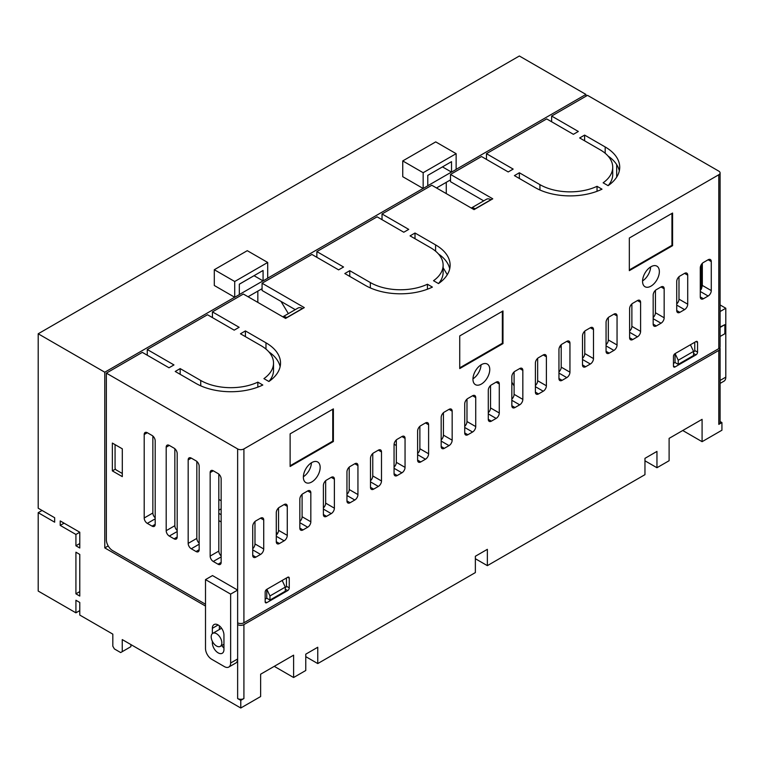 <?xml version="1.0" encoding="UTF-8"?>
<svg xmlns="http://www.w3.org/2000/svg" width="764" height="764" viewBox="0 0 764 764"><rect width="100%" height="100%" fill="white"/><g stroke="black" fill="none" stroke-linecap="round" stroke-linejoin="round"><path stroke-width="1.15" d="M442.471 166.886L451.524 172.11L456.137 169.446L456.137 153.669L435.719 141.884L402.743 160.927L402.743 176.694L423.094 188.45L267.696 278.172M212.43 317.595L212.43 311.884L243.353 294.035L285.593 318.426L304.311 307.615L262.071 283.224L262.071 290.482L295.276 309.649M262.071 283.224L311.913 254.45L338.614 269.864L343.561 267.008L316.859 251.595L316.859 257.306M382.029 219.679L382.029 213.968L431.794 185.241L474.043 209.632L492.761 198.821L450.512 174.431L450.512 181.689L483.717 200.856M450.512 174.431L481.511 156.534L508.213 171.948L513.16 169.092L486.458 153.679L546.68 118.907L573.382 134.321L578.329 131.465L551.627 116.052L551.627 121.762M551.627 116.052L587.516 95.338L718.8 171.136A4.441 2.569 0 0 1 720.099 172.941L720.099 346.808A4.441 2.569 180 0 1 718.8 348.623L243.917 622.784A4.441 2.569 0 0 1 237.633 622.784L237.633 590.075L212.507 575.569L205.506 579.609L205.506 648.521A8.796 5.081 -120 0 0 211.723 659.284L224.415 666.619A8.796 5.081 -120 0 0 228.808 667.048A8.796 5.081 -120 0 0 230.632 663.028L230.632 594.115L237.633 590.075L237.633 448.926A4.441 2.569 0 0 0 243.917 448.926L718.8 174.755A4.441 2.569 0 0 0 720.099 172.941M486.458 153.679L486.458 159.389M212.43 311.884L239.132 327.298L234.185 330.153L207.483 314.739L147.261 349.511L147.261 355.222M205.506 604.238L112.633 550.615A8.882 5.128 -120 0 1 106.358 539.737L106.358 373.128L142.314 352.366L169.016 367.78L173.963 364.925L147.261 349.511M316.859 251.595L377.082 216.823L403.784 232.237L408.73 229.381L382.029 213.968M106.358 373.128L237.633 448.926M534.981 187.495A49.631 28.66 0 0 0 602.003 189.176L597.037 186.311A42.641 24.62 0 0 1 539.928 184.64L519.358 172.76L514.411 175.615L534.981 187.495M195.785 383.327A49.631 28.66 0 0 0 262.806 385.018L257.831 382.143A42.641 24.62 0 0 1 200.731 380.472L180.161 368.601L175.214 371.457L195.785 383.327M608.096 185.662A49.631 28.66 0 0 0 619.719 167.23A49.631 28.66 0 0 0 605.183 146.965L584.613 135.094L579.666 137.95L600.237 149.83A42.641 24.62 0 0 1 612.718 167.23A42.641 24.62 0 0 1 603.13 182.797L608.096 185.662A42.641 24.62 0 0 0 612.718 174.488L612.718 167.23M268.899 381.494A49.631 28.66 0 0 0 280.522 363.072A49.631 28.66 0 0 0 265.977 342.807L245.406 330.927L240.459 333.782L261.03 345.662A42.641 24.62 0 0 1 273.522 363.072A42.641 24.62 0 0 1 263.924 378.629L268.899 381.494A42.641 24.62 0 0 0 273.522 370.32L273.522 363.072M365.383 285.411A49.631 28.66 0 0 0 432.405 287.092L427.429 284.227A42.641 24.62 0 0 1 370.33 282.556L349.759 270.685L344.812 273.541L365.383 285.411M438.498 283.578A49.631 28.66 0 0 0 450.12 265.146A49.631 28.66 0 0 0 435.585 244.891L415.005 233.01L410.058 235.866L430.638 247.746A42.641 24.62 0 0 1 443.12 265.146A42.641 24.62 0 0 1 433.522 280.713L438.498 283.578A42.641 24.62 0 0 0 443.12 272.404L443.12 265.146M449.719 268.775A49.631 28.66 0 0 0 438.45 253.944M280.121 366.691A49.631 28.66 0 0 0 268.852 351.86M619.317 170.859A49.631 28.66 0 0 0 608.048 156.028M585.94 96.245L585.94 94.43L519.358 55.992L343.074 157.766M682.739 430.504L702.087 441.678L721.932 430.218L721.932 422.568L720.099 421.499M79.781 596.063L79.781 554.425L75.922 552.2L75.922 593.829L79.781 596.063M79.781 548.008L79.781 532.231L60.213 520.933L60.213 525.393L75.922 534.466L75.922 545.773L79.781 548.008M343.074 157.518L38.2 333.782L104.783 372.221L104.783 547.903L205.506 606.053M38.2 333.782L38.2 508.222L54.655 517.725L54.655 522.184L38.2 512.682L38.2 591.059L75.922 612.833L79.781 610.598M130.911 644.587L130.911 646.65L120.674 652.561L114.39 648.932L112.824 646.22L112.824 634.139L79.781 615.068L79.781 602.481L75.922 600.246L75.922 612.833M122.25 651.654L122.25 639.583L240.775 708.008L240.775 700.359L237.633 698.544A4.441 2.569 180 0 0 243.917 698.544L240.775 700.359M228.808 667.048L235.818 663.009A8.796 5.081 -120 0 0 237.633 658.979L237.633 698.544M254.068 275.708L263.074 280.904L267.696 278.239L267.696 262.463L247.278 250.678L214.302 269.721L214.302 285.497L234.653 297.244L104.783 372.221M263.017 280.875L239.333 294.541M451.457 172.072L427.773 185.748M585.94 94.43L456.137 169.369M450.512 179.874L436.511 187.963M262.071 288.668L248.061 296.757M616.691 164.632L616.691 177.086M559.764 346.598L561.206 347.429M218.036 564.214L221.149 562.419A4.393 2.54 60 0 1 220.233 564.434A4.393 2.54 60 0 1 218.036 564.214L213.261 561.464A4.393 2.54 60 0 1 210.157 556.077L218.819 551.073L218.819 474.119M218.819 551.073A4.393 2.54 -120 0 0 221.149 555.886M152.084 526.138L155.188 524.343A4.393 2.54 60 0 1 154.28 526.358A4.393 2.54 60 0 1 152.084 526.138L147.309 523.378A4.393 2.54 60 0 1 144.195 517.992L152.867 512.988L152.867 436.043M152.867 512.988A4.393 2.54 -120 0 0 155.188 517.811M174.068 538.83L177.181 537.035A4.393 2.54 60 0 1 176.264 539.05A4.393 2.54 60 0 1 174.068 538.83L169.293 536.07A4.393 2.54 60 0 1 166.189 530.693L174.851 525.689L174.851 448.735M174.851 525.689A4.393 2.54 -120 0 0 177.181 530.502M196.052 551.522L199.165 549.727A4.393 2.54 60 0 1 198.248 551.742A4.393 2.54 60 0 1 196.052 551.522L191.277 548.772A4.393 2.54 60 0 1 188.173 543.385L196.835 538.381L196.835 461.427M196.835 538.381A4.393 2.54 -120 0 0 199.165 543.194M278.545 507.926L278.545 530.34A4.441 2.569 120 0 1 276.281 535.125M302.095 494.327L302.095 516.731A4.441 2.569 120 0 1 299.841 521.525M325.655 480.728L325.655 503.132A4.441 2.569 120 0 1 323.392 507.926M349.215 467.119L349.215 489.533A4.441 2.569 120 0 1 346.952 494.327M372.765 453.52L372.765 475.934A4.441 2.569 120 0 1 370.502 480.728M396.325 439.921L396.325 462.335A4.441 2.569 120 0 1 394.062 467.129M419.875 426.322L419.875 448.735A4.441 2.569 120 0 1 417.612 453.529M443.435 412.722L443.435 435.136A4.441 2.569 120 0 1 441.172 439.921M466.985 399.123L466.985 421.537A4.441 2.569 120 0 1 464.722 426.322M490.545 385.524L490.545 407.938A4.441 2.569 120 0 1 488.282 412.722M514.096 371.925L514.096 394.339A4.441 2.569 120 0 1 511.842 399.123M537.655 358.326L537.655 380.739A4.441 2.569 120 0 1 535.392 385.524M561.206 344.726L561.206 367.14A4.441 2.569 120 0 1 558.952 371.925M584.766 331.127L584.766 353.541A4.441 2.569 120 0 1 582.502 358.326M608.325 317.528L608.325 339.942A4.441 2.569 120 0 1 606.062 344.726M631.876 303.929L631.876 326.343A4.441 2.569 120 0 1 629.612 331.127M655.436 290.33L655.436 312.743A4.441 2.569 120 0 1 653.172 317.528M678.986 276.73L678.986 299.144A4.441 2.569 120 0 1 676.723 303.929M254.985 521.525L254.985 543.939A4.441 2.569 120 0 1 252.731 548.724M642.562 280.904A11.88 6.857 120 0 0 650.622 266.951M303.365 476.736A11.88 6.857 120 0 0 311.425 462.783M472.964 378.82A11.88 6.857 120 0 0 481.024 364.867M700.282 290.33A4.441 2.569 120 0 0 701.4 289.002L702.326 285.421L702.326 263.341M108.02 545.62L108.373 546.241M108.02 546.031L104.783 547.903M218.819 499.398L220.806 500.535A2.225 1.28 -120 0 1 221.149 500.783M218.819 513.36L220.806 514.497A2.225 1.28 -120 0 0 221.149 514.649M218.819 520.609L221.149 521.955M276.281 532.565L277.666 533.367M288.362 313.641L281.018 301.427M294.732 309.964L294.169 309.009M394.09 444.237L396.325 445.527M514.096 385.925L511.842 382.162M447.293 274.677L443.12 267.725M697.551 342.463L695.975 341.556A2.225 1.28 -60 0 1 697.093 341.441A2.225 1.28 -60 0 1 697.551 342.463L697.551 352.147A2.225 1.28 -60 0 1 695.975 354.868L675.032 366.959A2.225 1.28 -60 0 1 673.924 367.073A2.225 1.28 -60 0 1 673.456 366.051L673.456 356.368A2.225 1.28 -60 0 1 675.032 353.646L675.032 362.499L673.456 363.406M266.77 589.359L266.77 598.212L265.165 599.129M240.775 708.008L260.629 696.548L260.629 674.211L293.605 655.168L293.605 677.515L274.257 666.342M702.087 441.678L702.087 419.341L669.111 438.374L669.111 460.721L656.954 467.73L656.954 451.409L644.959 458.343L644.959 474.664L487.356 565.646L487.356 549.335L475.361 556.259L475.361 572.58L317.757 663.572L317.757 647.251L305.762 654.175L305.762 670.496L293.605 677.515M230.632 663.028L237.633 658.979L237.633 624.599A4.441 2.569 180 0 0 243.917 624.599L718.8 350.428A4.441 2.569 0 0 0 720.099 348.623L720.099 422.568A4.441 2.569 180 0 1 718.8 424.383L721.932 422.568M656.954 467.73L644.959 460.807M487.356 565.646L475.361 558.723M317.757 663.572L305.762 656.639M720.099 348.623A4.441 2.569 0 0 0 719.812 347.716M695.975 341.556L675.032 353.646M287.684 590.591A2.225 1.28 -60 0 0 289.25 587.869L289.25 578.186L287.684 577.278L266.731 589.378A2.225 1.28 -60 0 0 265.165 592.1L265.165 601.784A2.225 1.28 -60 0 0 265.624 602.796A2.225 1.28 -60 0 0 266.731 602.691L287.684 590.591L285.297 589.216M287.684 577.278A2.225 1.28 -60 0 1 288.792 577.173A2.225 1.28 -60 0 1 289.25 578.186M284.132 540.816A4.441 2.569 -60 0 0 287.274 535.373L287.274 506.36L284.132 504.546L279.423 507.267A4.441 2.569 -60 0 0 276.281 512.711L276.281 541.724A4.441 2.569 -60 0 0 277.198 543.758A4.441 2.569 -60 0 0 279.423 543.538L284.132 540.816L276.281 536.28M284.132 504.546A4.441 2.569 -60 0 1 286.357 504.326A4.441 2.569 -60 0 1 287.274 506.36M307.691 527.217A4.441 2.569 -60 0 0 310.833 521.774L310.833 492.761L307.691 490.946L302.983 493.668A4.441 2.569 -60 0 0 299.841 499.112L299.841 528.125A4.441 2.569 -60 0 0 300.758 530.159A4.441 2.569 -60 0 0 302.983 529.939L307.691 527.217L299.841 522.681M307.691 490.946A4.441 2.569 -60 0 1 309.907 490.727A4.441 2.569 -60 0 1 310.833 492.761M331.242 513.618A4.441 2.569 -60 0 0 334.384 508.175L334.384 479.162L331.242 477.347L326.534 480.069A4.441 2.569 -60 0 0 323.392 485.512L323.392 514.525A4.441 2.569 -60 0 0 324.318 516.559A4.441 2.569 -60 0 0 326.534 516.34L331.242 513.618L323.392 509.082M331.242 477.347A4.441 2.569 -60 0 1 333.467 477.128A4.441 2.569 -60 0 1 334.384 479.162M354.802 500.019A4.441 2.569 -60 0 0 357.944 494.575L357.944 465.562L354.802 463.748L350.093 466.47A4.441 2.569 -60 0 0 346.952 471.913L346.952 500.926A4.441 2.569 -60 0 0 347.868 502.96A4.441 2.569 -60 0 0 350.093 502.741L354.802 500.019L346.952 495.483M354.802 463.748A4.441 2.569 -60 0 1 357.027 463.528A4.441 2.569 -60 0 1 357.944 465.562M378.361 486.42A4.441 2.569 -60 0 0 381.494 480.976L381.494 451.963L378.361 450.149L373.644 452.871A4.441 2.569 -60 0 0 370.502 458.314L370.502 487.327A4.441 2.569 -60 0 0 371.428 489.361A4.441 2.569 -60 0 0 373.644 489.141L378.361 486.42L370.502 481.883M378.361 450.149A4.441 2.569 -60 0 1 380.577 449.929A4.441 2.569 -60 0 1 381.494 451.963M401.912 472.82A4.441 2.569 -60 0 0 405.054 467.377L405.054 438.364L401.912 436.55L397.204 439.271A4.441 2.569 -60 0 0 394.062 444.715L394.062 473.728A4.441 2.569 -60 0 0 394.978 475.762A4.441 2.569 -60 0 0 397.204 475.542L401.912 472.82L394.062 468.284M401.912 436.55A4.441 2.569 -60 0 1 404.137 436.33A4.441 2.569 -60 0 1 405.054 438.364M425.472 459.221A4.441 2.569 -60 0 0 428.604 453.778L428.604 424.765L425.472 422.95L420.754 425.672A4.441 2.569 -60 0 0 417.612 431.116L417.612 460.129A4.441 2.569 -60 0 0 418.538 462.163A4.441 2.569 -60 0 0 420.754 461.943L425.472 459.221L417.612 454.685M425.472 422.95A4.441 2.569 -60 0 1 427.687 422.731A4.441 2.569 -60 0 1 428.604 424.765M449.022 445.622A4.441 2.569 -60 0 0 452.164 440.179L452.164 411.166L449.022 409.351L444.314 412.073A4.441 2.569 -60 0 0 441.172 417.516L441.172 446.529A4.441 2.569 -60 0 0 442.089 448.563A4.441 2.569 -60 0 0 444.314 448.334L449.022 445.622L441.172 441.086M449.022 409.351A4.441 2.569 -60 0 1 451.247 409.132A4.441 2.569 -60 0 1 452.164 411.166M472.582 432.023A4.441 2.569 -60 0 0 475.724 426.579L475.724 397.567L472.582 395.752L467.864 398.474A4.441 2.569 -60 0 0 464.722 403.917L464.722 432.93A4.441 2.569 -60 0 0 465.648 434.955A4.441 2.569 -60 0 0 467.864 434.735L472.582 432.023L464.722 427.487M472.582 395.752A4.441 2.569 -60 0 1 474.797 395.532A4.441 2.569 -60 0 1 475.724 397.567M496.132 418.424A4.441 2.569 -60 0 0 499.274 412.98L499.274 383.967L496.132 382.153L491.424 384.875A4.441 2.569 -60 0 0 488.282 390.308L488.282 419.331A4.441 2.569 -60 0 0 489.199 421.356A4.441 2.569 -60 0 0 491.424 421.136L496.132 418.424L488.282 413.887M496.132 382.153A4.441 2.569 -60 0 1 498.357 381.933A4.441 2.569 -60 0 1 499.274 383.967M519.692 404.824A4.441 2.569 -60 0 0 522.834 399.381L522.834 370.368L519.692 368.554L514.974 371.275A4.441 2.569 -60 0 0 511.842 376.709L511.842 405.722A4.441 2.569 -60 0 0 512.759 407.756A4.441 2.569 -60 0 0 514.974 407.537L519.692 404.824L511.842 400.288M519.692 368.554A4.441 2.569 -60 0 1 521.908 368.334A4.441 2.569 -60 0 1 522.834 370.368M543.242 391.216A4.441 2.569 -60 0 0 546.384 385.782L546.384 356.769L543.242 354.954L538.534 357.676A4.441 2.569 -60 0 0 535.392 363.11L535.392 392.123A4.441 2.569 -60 0 0 536.309 394.157A4.441 2.569 -60 0 0 538.534 393.938L543.242 391.216L535.392 386.689M543.242 354.954A4.441 2.569 -60 0 1 545.467 354.735A4.441 2.569 -60 0 1 546.384 356.769M566.802 377.617A4.441 2.569 -60 0 0 569.944 372.183L569.944 343.17L566.802 341.355L562.094 344.077A4.441 2.569 -60 0 0 558.952 349.511L558.952 378.524A4.441 2.569 -60 0 0 559.869 380.558A4.441 2.569 -60 0 0 562.094 380.338L566.802 377.617L558.952 373.09M566.802 341.355A4.441 2.569 -60 0 1 569.018 341.136A4.441 2.569 -60 0 1 569.944 343.17M590.352 364.017A4.441 2.569 -60 0 0 593.494 358.583L593.494 329.57L590.352 327.756L585.644 330.478A4.441 2.569 -60 0 0 582.502 335.912L582.502 364.925A4.441 2.569 -60 0 0 583.429 366.959A4.441 2.569 -60 0 0 585.644 366.739L590.352 364.017L582.502 359.491M590.352 327.756A4.441 2.569 -60 0 1 592.577 327.536A4.441 2.569 -60 0 1 593.494 329.57M613.912 350.418A4.441 2.569 -60 0 0 617.054 344.984L617.054 315.971L613.912 314.157L609.204 316.879A4.441 2.569 -60 0 0 606.062 322.312L606.062 351.325A4.441 2.569 -60 0 0 606.979 353.36A4.441 2.569 -60 0 0 609.204 353.14L613.912 350.418L606.062 345.891M613.912 314.157A4.441 2.569 -60 0 1 616.128 313.937A4.441 2.569 -60 0 1 617.054 315.971M637.462 336.819A4.441 2.569 -60 0 0 640.604 331.385L640.604 302.372L637.462 300.558L632.754 303.279A4.441 2.569 -60 0 0 629.612 308.713L629.612 337.726A4.441 2.569 -60 0 0 630.539 339.76A4.441 2.569 -60 0 0 632.754 339.541L637.462 336.819L629.612 332.292M637.462 300.558A4.441 2.569 -60 0 1 639.688 300.338A4.441 2.569 -60 0 1 640.604 302.372M661.022 323.22A4.441 2.569 -60 0 0 664.164 317.786L664.164 288.773L661.022 286.958L656.314 289.68A4.441 2.569 -60 0 0 653.172 295.114L653.172 324.127A4.441 2.569 -60 0 0 654.089 326.161A4.441 2.569 -60 0 0 656.314 325.942L661.022 323.22L653.172 318.693M661.022 286.958A4.441 2.569 -60 0 1 663.247 286.739A4.441 2.569 -60 0 1 664.164 288.773M684.582 309.621A4.441 2.569 -60 0 0 687.715 304.187L687.715 275.174L684.582 273.359L679.864 276.081A4.441 2.569 -60 0 0 676.723 281.515L676.723 310.528A4.441 2.569 -60 0 0 677.649 312.562A4.441 2.569 -60 0 0 679.864 312.342L684.582 309.621L676.723 305.094M684.582 273.359A4.441 2.569 -60 0 1 686.798 273.14A4.441 2.569 -60 0 1 687.715 275.174M708.132 296.021A4.441 2.569 -60 0 0 711.274 290.587L711.274 261.574L708.132 259.76L703.424 262.472A4.441 2.569 -60 0 0 700.282 267.916L700.282 296.929A4.441 2.569 -60 0 0 701.199 298.963A4.441 2.569 -60 0 0 703.424 298.743L708.132 296.021L700.282 291.485M708.132 259.76A4.441 2.569 -60 0 1 710.358 259.54A4.441 2.569 -60 0 1 711.274 261.574M260.581 554.416A4.441 2.569 -60 0 0 263.723 548.972L263.723 519.959L260.581 518.154L255.864 520.867A4.441 2.569 -60 0 0 252.731 526.31L252.731 555.323A4.441 2.569 -60 0 0 253.648 557.357A4.441 2.569 -60 0 0 255.864 557.137L260.581 554.416L252.731 549.879M260.581 518.154A4.441 2.569 -60 0 1 262.797 517.925A4.441 2.569 -60 0 1 263.723 519.959M481.358 384.063A11.88 6.857 -60 0 1 475.418 384.655A11.88 6.857 -60 0 1 475.418 370.932A11.88 6.857 -60 0 1 487.298 364.075A11.88 6.857 -60 0 1 489.122 373.596A11.88 6.857 -60 0 1 481.358 384.063M311.76 481.979A11.88 6.857 -60 0 1 305.82 482.571A11.88 6.857 -60 0 1 305.82 468.857A11.88 6.857 -60 0 1 317.7 461.991A11.88 6.857 -60 0 1 319.524 471.512A11.88 6.857 -60 0 1 311.76 481.979M650.957 286.147A11.88 6.857 -60 0 1 645.017 286.739A11.88 6.857 -60 0 1 645.017 273.015A11.88 6.857 -60 0 1 656.897 266.159A11.88 6.857 -60 0 1 658.721 275.68A11.88 6.857 -60 0 1 650.957 286.147M502.979 343.599L502.979 310.967L459.737 335.931L459.737 368.573L502.979 343.599L502.349 343.237L502.349 311.33M333.381 441.516L333.381 408.883L290.129 433.847L290.129 466.489L333.381 441.516L332.751 441.153L332.751 409.246M672.578 245.683L672.578 213.041L629.335 238.015L629.335 270.657L672.578 245.683L671.948 245.32L671.948 213.404M122.307 448.821L112.356 443.072L112.356 470.891L122.307 476.631L122.307 448.821M199.165 549.727L199.165 466.241A4.393 2.54 60 0 0 196.052 460.854L191.277 458.104A4.393 2.54 60 0 0 189.08 457.884A4.393 2.54 60 0 0 188.173 459.899L188.173 543.385M177.181 537.035L177.181 453.549A4.393 2.54 60 0 0 174.068 448.162L169.293 445.412A4.393 2.54 60 0 0 167.096 445.192A4.393 2.54 60 0 0 166.189 447.207L166.189 530.693M155.188 524.343L155.188 440.857A4.393 2.54 60 0 0 152.084 435.47L147.309 432.72A4.393 2.54 60 0 0 145.112 432.5A4.393 2.54 60 0 0 144.195 434.515L144.195 517.992M221.149 562.419L221.149 478.933A4.393 2.54 60 0 0 218.036 473.556L213.261 470.796A4.393 2.54 60 0 0 211.065 470.576A4.393 2.54 60 0 0 210.157 472.591L210.157 556.077M42.068 510.457L38.2 512.682M75.922 593.829L79.781 591.603M75.922 545.773L79.781 543.548M75.922 534.466L79.781 532.231M60.213 525.393L64.08 523.168M115.44 469.106L112.356 470.891M115.249 444.743A1.776 1.022 -120 0 0 115.068 445.383L115.068 467.864A1.776 1.022 -120 0 0 116.329 470.041L121.667 473.126A1.776 1.022 -120 0 0 122.307 473.288M237.633 624.599L237.633 622.784M230.632 594.115L205.506 579.609M212.354 641.292L212.354 642.82A8.194 4.727 -120 0 0 215.935 651.071A8.194 4.727 -120 0 0 222.248 653.268A8.194 4.727 -120 0 0 223.947 649.515L223.947 635.008A8.194 4.727 -120 0 0 220.366 626.757A8.194 4.727 -120 0 0 214.054 624.57A8.194 4.727 -120 0 0 212.354 628.314L212.354 633.623M221.722 645.542A8.194 4.727 -120 0 0 223.947 647.967M219.354 625.821L219.354 629.526M212.755 633.337A7.525 4.345 -120 0 0 211.599 639.372A7.525 4.345 -120 0 0 216.518 646.01A7.525 4.345 -120 0 0 220.28 646.382A7.525 4.345 -120 0 0 221.436 640.347A7.525 4.345 -120 0 0 216.518 633.709A7.525 4.345 -120 0 0 212.755 633.337L221.388 628.352A7.525 4.345 60 0 1 221.579 628.256M720.099 336.475L724.874 333.725L724.874 324.652L720.099 327.011M720.099 383.404L723.976 381.169A8.796 5.081 -120 0 0 725.8 377.139L725.8 308.236L720.099 311.531M725.8 308.236L720.099 304.941M459.737 367.847L502.349 343.237M290.129 465.763L332.751 441.153M629.335 269.931L671.948 245.32M285.297 587.506L286.376 586.886A2.225 1.28 120 0 0 286.462 586.255L286.462 577.985M693.559 351.803L694.667 351.163A2.225 1.28 120 0 0 694.753 350.533L694.753 342.262M675.032 362.499L678.231 364.352L693.559 355.499L693.559 351.383L690.436 344.755M266.77 598.212L269.969 600.055L285.297 591.212L285.297 587.096L282.174 580.459M724.874 324.652L720.099 327.412M269.969 600.055L269.969 595.949L266.846 589.311M269.969 595.949L285.297 587.096M678.231 364.352L678.231 360.236L675.109 353.608M678.231 360.236L693.559 351.383M218.819 510.199L221.149 508.862M415.005 238.721L415.005 233.01M427.429 289.212L427.429 284.227M349.759 276.396L349.759 270.685M245.406 336.637L245.406 330.927M584.613 140.805L584.613 135.094M257.831 387.128L257.831 382.143M180.161 374.312L180.161 368.601M597.037 191.296L597.037 186.311M519.358 178.47L519.358 172.76M456.137 153.669L423.161 172.712L423.161 188.488L427.773 185.814L427.773 175.376L451.524 161.662L451.524 172.11M402.743 160.927L423.161 172.712M267.696 262.463L234.72 281.505L234.72 297.282L239.333 294.618L239.333 284.17L263.074 270.466L263.074 280.904M214.302 269.721L234.72 281.505M239.333 284.218L263.026 270.494M257.831 302.391L257.831 291.113M286.911 317.662L286.758 317.576A8.882 5.128 -120 0 0 282.909 316.869M302.62 308.599L302.458 308.503A8.882 5.128 -120 0 0 298.017 308.064L282.833 316.831M446.272 193.598L446.272 182.319M475.361 208.868L475.198 208.773A8.882 5.128 -120 0 0 471.35 208.075M491.061 199.796L490.908 199.71A8.882 5.128 -120 0 0 486.467 199.27L471.283 208.037M701.4 264.497L701.4 289.002M718.8 350.428L718.8 424.383M243.917 624.599L243.917 698.544M243.917 448.926L243.917 622.784M718.8 174.755L718.8 348.623M213.261 561.464L221.149 556.908M210.157 472.591L213.261 470.796M147.309 523.378L155.188 518.832M144.195 434.515L147.309 432.72M169.293 536.07L177.181 531.524M166.189 447.207L169.293 445.412M191.277 548.772L199.165 544.216M188.173 459.899L191.277 458.104M212.354 642.82L213.003 642.448M212.354 628.314L218.151 624.971M725.8 377.139L720.099 380.434M263.723 548.972L254.985 543.939M255.864 557.137L252.731 555.323M711.274 290.587L702.326 285.421M703.424 298.743L700.282 296.929M687.715 304.187L678.986 299.144M679.864 312.342L676.723 310.528M664.164 317.786L655.436 312.743M656.314 325.942L653.172 324.127M640.604 331.385L631.876 326.343M632.754 339.541L629.612 337.726M617.054 344.984L608.325 339.942M609.204 353.14L606.062 351.325M593.494 358.583L584.766 353.541M585.644 366.739L582.502 364.925M569.944 372.183L561.206 367.14M562.094 380.338L558.952 378.524M546.384 385.782L537.655 380.739M538.534 393.938L535.392 392.123M522.834 399.381L514.096 394.339M514.974 407.537L511.842 405.722M499.274 412.98L490.545 407.938M491.424 421.136L488.282 419.331M475.724 426.579L466.985 421.537M467.864 434.735L464.722 432.93M452.164 440.179L443.435 435.136M444.314 448.334L441.172 446.529M428.604 453.778L419.875 448.735M420.754 461.943L417.612 460.129M405.054 467.377L396.325 462.335M397.204 475.542L394.062 473.728M381.494 480.976L372.765 475.934M373.644 489.141L370.502 487.327M357.944 494.575L349.215 489.533M350.093 502.741L346.952 500.926M334.384 508.175L325.655 503.132M326.534 516.34L323.392 514.525M310.833 521.774L302.095 516.731M302.983 529.939L299.841 528.125M287.274 535.373L278.545 530.34M279.423 543.538L276.281 541.724M289.25 587.869L286.462 586.255M266.731 602.691L265.165 601.784M697.551 352.147L694.753 350.533M695.975 354.868L693.559 353.465M675.032 366.959L673.456 366.051M435.585 251.175L435.585 244.891M370.33 287.913L370.33 282.556M265.977 349.091L265.977 342.807M605.183 153.249L605.183 146.965M200.731 385.83L200.731 380.472M539.928 189.997L539.928 184.64M286.758 317.576L302.458 308.503M475.198 208.773L490.908 199.71M220.28 646.382L223.947 644.262"/></g></svg>

